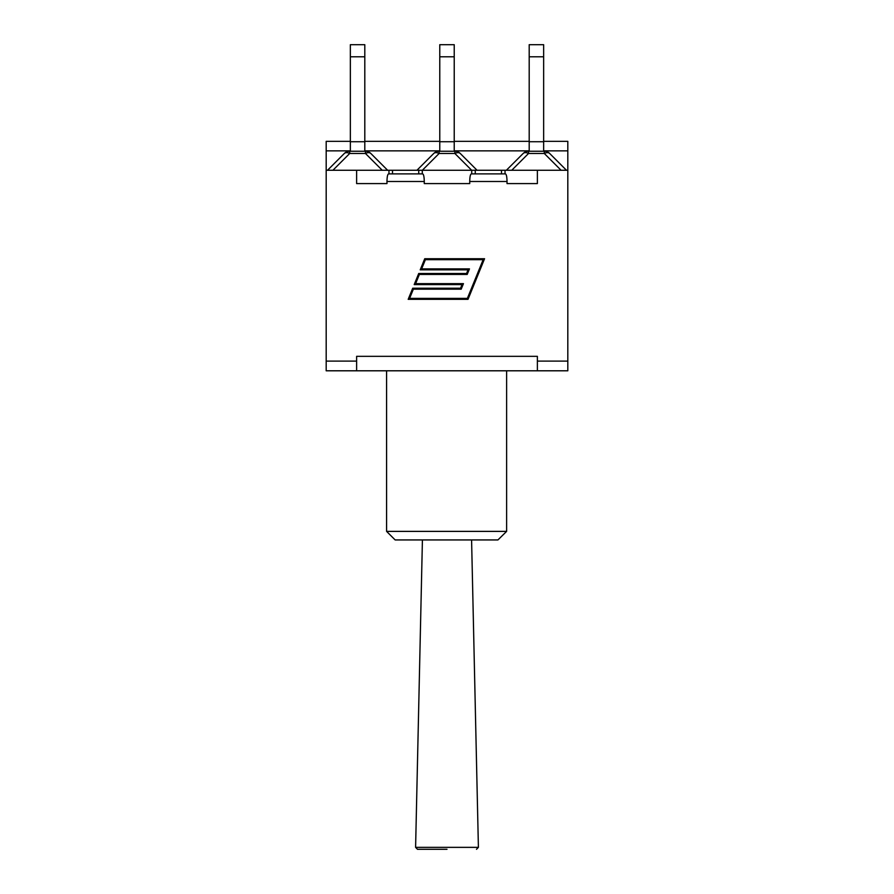 <?xml version="1.0" encoding="UTF-8"?>
<svg xmlns="http://www.w3.org/2000/svg" width="894" height="894" viewBox="0 0 894 894"><rect width="100%" height="100%" fill="white"/><g stroke="black" fill="none" stroke-linecap="round" stroke-linejoin="round"><path stroke-width="1.34" d="M497.924 539.942L506.619 531.382L386.588 531.382L395.159 539.942L497.924 539.942L506.619 531.382L506.619 370.798M537.372 370.798L567.813 370.798L567.813 361.098L537.372 361.098L537.372 370.798L326.187 370.798L326.187 361.098L356.628 361.098L356.628 370.798M507.032 183.583L537.372 183.583L507.032 183.583L507.032 181.493C506.943 176.878 506.417 174.341 505.456 173.883L471.306 173.883C470.345 174.341 469.819 176.878 469.73 181.493L469.73 183.583L424.27 183.583L424.27 181.493C424.181 176.878 423.655 174.341 422.694 173.883L388.544 173.883C387.583 174.341 387.057 176.878 386.968 181.493L386.968 183.583L356.628 183.583L386.968 183.583M467.372 298.384L483.151 259.696L425.376 259.696L421.633 268.893L469.462 268.893L467.204 274.436L419.364 274.436L415.621 283.644L463.45 283.644L461.192 289.187L413.363 289.187L409.608 298.384L467.372 298.384M424.739 258.735L484.559 258.735L468.02 299.334L408.189 299.334L412.715 288.226L460.555 288.226L462.03 284.594L414.201 284.594L418.727 273.486L466.556 273.486L468.043 269.843L420.214 269.843L424.739 258.735M424.27 183.583L469.73 183.583M454.878 151.242L454.878 153.477A7.61 4.392 -45 0 1 460.265 153.477A7.61 7.61 0 0 0 454.878 151.242L439.122 151.242A7.61 7.61 0 0 0 433.735 153.477L416.939 170.273L422.27 170.273L422.27 173.883M471.73 173.883L471.73 170.273L505.032 170.273L505.032 173.883M350.347 141.353L326.187 141.353L326.187 170.273L356.628 170.273L356.628 183.583M505.032 170.273L567.813 170.273L567.813 141.353L543.653 141.353M388.968 173.883L388.968 170.273L416.939 170.273M356.628 170.273L388.968 170.273M422.27 170.273L471.73 170.273M356.628 361.098L356.628 356.337L537.372 356.337L537.372 361.098M544.301 151.242L544.301 153.477A7.61 4.392 -45 0 1 549.687 153.477A7.61 7.61 0 0 0 544.301 151.242L528.544 151.242A7.61 7.61 0 0 0 523.158 153.477L506.362 170.273M543.653 56.78L543.653 44.7L529.192 44.7L529.192 56.78L543.653 56.78L543.653 141.733L529.192 141.733L529.192 56.78M543.653 151.242L543.653 141.733M523.158 153.477A7.61 4.392 45 0 1 528.544 153.477L528.544 151.242M566.483 170.273L549.687 153.477M529.192 151.242L529.192 141.733M454.23 56.78L454.23 44.7L439.77 44.7L439.77 56.78L454.23 56.78L454.23 141.733L439.77 141.733L439.77 56.78M454.23 151.242L454.23 141.733M433.735 153.477A7.61 4.392 45 0 1 439.122 153.477L439.122 151.242M477.061 170.273L460.265 153.477M439.77 151.242L439.77 141.733M387.638 170.273L370.842 153.477A7.61 7.61 0 0 0 365.456 151.242L349.699 151.242A7.61 7.61 0 0 0 344.313 153.477A7.61 4.392 45 0 1 349.699 153.477L349.699 151.242M364.808 56.78L364.808 44.7L350.347 44.7L350.347 56.78L364.808 56.78L364.808 141.733L350.347 141.733L350.347 56.78M364.808 151.242L364.808 141.733M365.456 151.242L365.456 153.477A7.61 4.392 -45 0 1 370.842 153.477M344.313 153.477L327.517 170.273M350.347 151.242L350.347 141.733M567.813 170.273L567.813 361.098M537.372 170.273L537.372 183.583M326.187 170.273L326.187 361.098M447 849.3L417.498 849.3L447 849.3M386.968 181.493L424.27 181.493M469.73 181.493L507.032 181.493M418.738 170.273L418.738 173.883M501.5 170.273L501.5 173.883M511.737 170.273L528.544 153.477L544.301 153.477L561.097 170.273M422.326 170.273L439.122 153.477L454.878 153.477L471.674 170.273M332.903 170.273L349.699 153.477L365.456 153.477L382.263 170.273M326.187 150.862L350.347 150.862M364.808 150.862L439.77 150.862M454.23 150.862L529.192 150.862M543.653 150.862L567.813 150.862M475.262 170.273L475.262 173.883M392.5 170.273L392.5 173.883M471.585 539.942L478.402 847.356L415.598 847.356L417.498 849.3M386.588 370.798L386.588 531.382M364.808 141.353L439.77 141.353M454.23 141.353L529.192 141.353M478.402 847.356L476.502 849.3M422.415 539.942L415.598 847.356"/></g></svg>
